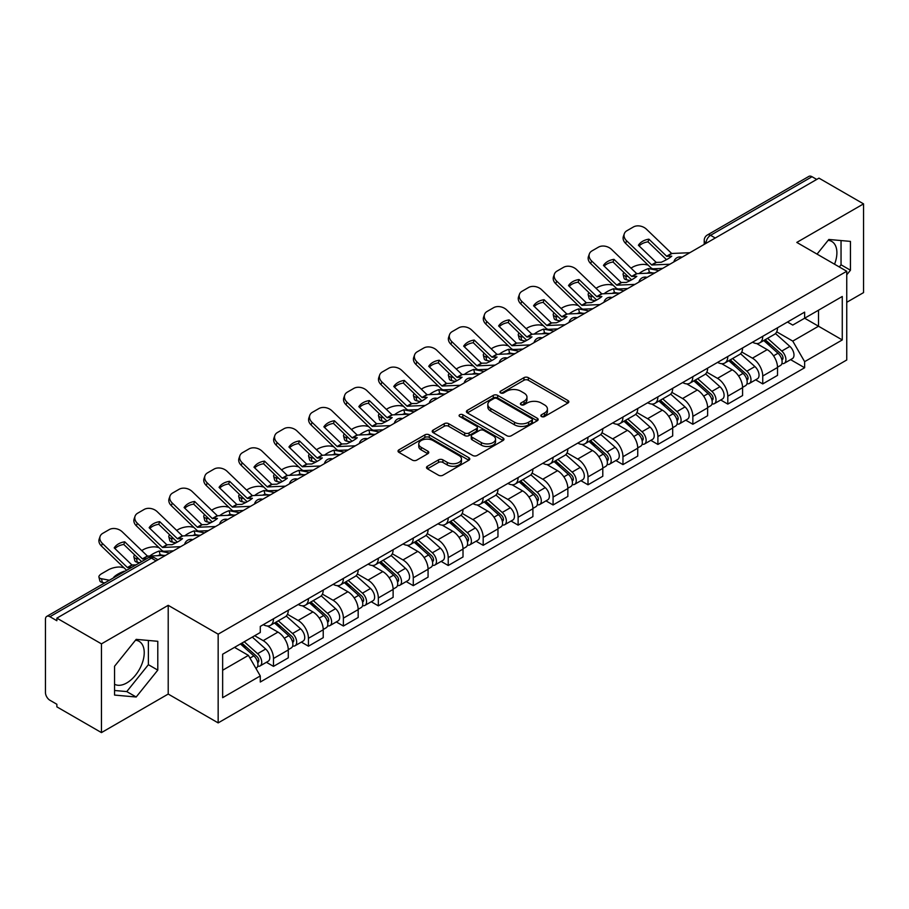 <?xml version="1.0" encoding="UTF-8"?>
<svg xmlns="http://www.w3.org/2000/svg" width="909" height="909" viewBox="0 0 909 909"><rect width="100%" height="100%" fill="white"/><g stroke="black" fill="none" stroke-linecap="round" stroke-linejoin="round"><path stroke-width="1.36" d="M541.48 416.538A2.182 1.261 0 0 0 544.559 416.538L567.92 403.051A3.113 1.795 0 0 0 568.829 401.778A3.113 1.795 0 0 0 567.92 400.517L528.345 377.667A3.113 1.795 0 0 0 523.948 377.667L500.586 391.154A2.182 1.261 0 0 0 499.95 392.04A2.182 1.261 0 0 0 500.586 392.927A2.182 1.261 0 0 0 503.666 392.927L506.688 391.177A9.954 5.749 0 0 1 520.755 391.177L524.05 393.086A9.954 5.749 0 0 1 526.97 397.153A9.954 5.749 0 0 1 524.05 401.21L521.027 402.96A2.182 1.261 0 0 0 520.391 403.846A2.182 1.261 0 0 0 521.027 404.732A2.182 1.261 0 0 0 524.107 404.732L527.129 402.994A9.954 5.749 0 0 1 541.207 402.994L544.502 404.891A9.954 5.749 0 0 1 547.423 408.959A9.954 5.749 0 0 1 544.502 413.016L541.48 414.765A2.182 1.261 0 0 0 540.844 415.652A2.182 1.261 0 0 0 541.48 416.538L541.48 414.765M828.122 240.34A24.713 14.271 -60 0 1 831.769 241.453A24.713 14.271 -60 0 1 834.553 264.212M135.475 640.231A24.713 14.271 -60 0 1 139.122 641.356A24.713 14.271 -60 0 1 142.906 661.15A24.713 14.271 -60 0 1 126.771 682.932A24.713 14.271 -60 0 1 114.557 684.238M427.412 466.272A3.113 1.795 0 0 0 426.503 467.544A3.113 1.795 0 0 0 427.412 468.817L438.524 475.225A3.113 1.795 0 0 0 442.922 475.225L468.862 460.238A3.113 1.795 0 0 0 469.771 458.977A3.113 1.795 0 0 0 468.862 457.704L429.287 434.854A3.113 1.795 0 0 0 424.889 434.854L398.937 449.83A3.113 1.795 0 0 0 398.028 451.103A3.113 1.795 0 0 0 398.937 452.375L412.356 460.113A3.113 1.795 0 0 0 416.754 460.113L427.855 453.705A3.113 1.795 0 0 0 428.764 452.432A3.113 1.795 0 0 0 427.855 451.171L421.208 447.33A8.317 4.806 0 0 1 418.765 443.933A8.317 4.806 0 0 1 423.901 439.49A8.317 4.806 0 0 1 432.968 440.535L459.022 455.579A8.317 4.806 0 0 1 461.465 458.977A8.317 4.806 0 0 1 456.329 463.408A8.317 4.806 0 0 1 447.262 462.374L442.922 459.863A3.113 1.795 0 0 0 438.524 459.863L427.412 466.272L427.412 468.817M218.16 634.175L168.21 605.326L101.456 643.867L56.869 618.131L818.975 178.141L863.55 203.877L796.795 242.419L846.745 271.257L218.16 634.175L218.16 722.894L846.745 359.987L846.745 271.257M506.904 435.741A3.113 1.795 0 0 0 511.301 435.741L537.253 420.765A3.113 1.795 0 0 0 538.162 419.492A3.113 1.795 0 0 0 537.253 418.22L497.666 395.37A3.113 1.795 0 0 0 493.269 395.37L467.328 410.357A3.113 1.795 0 0 0 466.408 411.618A3.113 1.795 0 0 0 467.328 412.891L506.904 435.741M460.613 417.015A2.182 1.261 0 0 1 462.817 417.322L462.817 414.731L503.052 437.968A3.113 1.795 0 0 1 503.961 439.229A3.113 1.795 0 0 1 503.052 440.501L477.111 455.477A3.113 1.795 0 0 1 472.714 455.477L433.127 432.627L433.127 430.093A3.113 1.795 0 0 0 432.218 431.366A3.113 1.795 0 0 0 433.127 432.627M433.127 430.093L444.24 423.685A3.113 1.795 0 0 1 448.637 423.685L464.681 432.945A3.113 1.795 0 0 0 469.078 432.945L476.452 428.696A3.113 1.795 0 0 0 477.361 427.423A3.113 1.795 0 0 0 476.452 426.162L459.738 416.504A2.182 1.261 0 0 1 459.102 415.618A2.182 1.261 0 0 1 460.443 414.459A2.182 1.261 0 0 1 462.817 414.731M101.456 643.867L101.456 732.597L56.869 706.861L56.869 704.27L49.927 700.26A6.34 3.659 -120 0 1 45.45 692.499L45.45 619.302A6.34 3.659 -120 0 1 46.757 616.393L148.235 557.808A6.34 3.659 60 0 1 151.405 558.126L49.927 616.711A6.34 3.659 -120 0 0 46.757 616.393M846.745 302.299L863.55 292.607L863.55 203.877M101.456 732.597L168.21 694.056L218.16 722.894M56.869 618.131L56.869 620.722L49.927 616.711M715.258 238.022L710.554 235.306A6.34 3.659 60 0 0 707.384 234.988L808.862 176.403A6.34 3.659 60 0 1 812.021 176.721L710.554 235.306A6.34 3.659 120 0 0 706.066 243.067L706.066 243.328M816.736 179.437L812.021 176.721M762.742 336.319A14.578 8.408 60 0 1 759.731 342.863L774.513 334.319A14.578 8.408 -120 0 0 777.525 327.785M741.755 352.01L752.436 358.169A14.578 8.408 60 0 1 762.742 376.019L777.525 367.486A14.578 8.408 -120 0 0 767.219 349.635L756.64 343.534M777.525 367.486L777.525 375.372L762.742 383.916L755.652 379.814M759.731 342.863A14.578 8.408 60 0 1 752.55 342.204M762.742 376.019L762.742 383.916M727.802 356.498A14.578 8.408 60 0 1 724.78 363.032L739.562 354.499A14.578 8.408 -120 0 0 742.585 347.954M720.712 399.994L727.802 404.085L742.585 395.551L742.585 387.666A14.578 8.408 -120 0 0 732.279 369.815L721.701 363.702M724.78 363.032A14.578 8.408 60 0 1 717.61 362.373M706.816 372.19L717.496 378.349A14.578 8.408 60 0 1 727.802 396.199L727.802 404.085M692.851 376.667A14.578 8.408 60 0 1 689.829 383.212L704.623 374.678A14.578 8.408 -120 0 0 707.634 368.134M685.761 420.174L692.851 424.264L707.634 415.731L707.634 407.834A14.578 8.408 -120 0 0 697.328 389.995L686.75 383.882M689.829 383.212A14.578 8.408 60 0 1 682.659 382.553M671.865 392.358L682.545 398.528A14.578 8.408 60 0 1 692.851 416.379L692.851 424.264M657.9 396.847A14.578 8.408 60 0 1 654.889 403.391L669.672 394.847A14.578 8.408 -120 0 0 672.694 388.313M650.821 440.342L657.9 444.444L672.694 435.9L672.694 428.014A14.578 8.408 -120 0 0 662.388 410.164L651.798 404.062M654.889 403.391A14.578 8.408 60 0 1 647.708 402.732M636.925 412.538L647.606 418.697A14.578 8.408 60 0 1 657.9 436.547L657.9 444.444M622.96 417.026A14.578 8.408 60 0 1 619.938 423.56L634.721 415.027A14.578 8.408 -120 0 0 637.743 408.482M615.87 460.522L622.96 464.613L637.743 456.079L637.743 448.194A14.578 8.408 -120 0 0 627.437 430.343L616.859 424.23M619.938 423.56A14.578 8.408 60 0 1 612.768 422.901M601.974 432.718L612.655 438.877A14.578 8.408 60 0 1 622.96 456.727L622.96 464.613M588.009 437.195A14.578 8.408 60 0 1 584.998 443.74L599.781 435.206A14.578 8.408 -120 0 0 602.792 428.662M580.919 480.702L588.009 484.792L602.792 476.259L602.792 468.362A14.578 8.408 -120 0 0 592.498 450.523L581.908 444.41M584.998 443.74A14.578 8.408 60 0 1 577.817 443.081M567.034 452.887L577.704 459.056A14.578 8.408 60 0 1 588.009 476.907L588.009 484.792M553.07 457.375A14.578 8.408 60 0 1 550.047 463.92L564.83 455.375A14.578 8.408 -120 0 0 567.852 448.841M545.979 500.87L553.07 504.972L567.852 496.428L567.852 488.542A14.578 8.408 -120 0 0 557.547 470.692L546.968 464.59M550.047 463.92A14.578 8.408 60 0 1 542.878 463.26M532.083 473.066L542.764 479.225A14.578 8.408 60 0 1 553.07 497.075L553.07 504.972M518.119 477.555A14.578 8.408 60 0 1 515.096 484.088L529.89 475.555A14.578 8.408 -120 0 0 532.901 469.01M511.028 521.05L518.119 525.141L532.901 516.607L532.901 508.722A14.578 8.408 -120 0 0 522.595 490.871L512.017 484.758M515.096 484.088A14.578 8.408 60 0 1 507.926 483.429M497.132 493.246L507.813 499.405A14.578 8.408 60 0 1 518.119 517.255L518.119 525.141M483.168 497.723A14.578 8.408 60 0 1 480.157 504.268L494.939 495.735A14.578 8.408 -120 0 0 497.962 489.19M476.089 541.23L483.179 545.32L497.962 536.787L497.962 528.89A14.578 8.408 -120 0 0 487.656 511.051L477.066 504.938M480.157 504.268A14.578 8.408 60 0 1 472.987 503.609M462.192 513.415L472.873 519.584A14.578 8.408 60 0 1 483.179 537.435L483.179 545.32M448.228 517.903A14.578 8.408 60 0 1 445.205 524.448L459.999 515.903A14.578 8.408 -120 0 0 463.011 509.37M441.138 561.398L448.228 565.5L463.011 556.956L463.011 549.07A14.578 8.408 -120 0 0 452.705 531.22L442.126 525.118M445.205 524.448A14.578 8.408 60 0 1 438.036 523.789M427.241 533.594L437.922 539.753A14.578 8.408 60 0 1 448.228 557.603L448.228 565.5M413.277 538.083A14.578 8.408 60 0 1 410.266 544.616L425.048 536.083A14.578 8.408 -120 0 0 428.071 529.538M406.198 581.578L413.277 585.669L428.071 577.135L428.071 569.25A14.578 8.408 -120 0 0 417.765 551.399L407.175 545.286M410.266 544.616A14.578 8.408 60 0 1 403.085 543.957M392.302 553.774L402.971 559.933A14.578 8.408 60 0 1 413.277 577.783L413.277 585.669M378.337 558.251A14.578 8.408 60 0 1 375.315 564.796L390.097 556.263A14.578 8.408 -120 0 0 393.12 549.718M371.247 601.758L378.337 605.849L393.12 597.315L393.12 589.418A14.578 8.408 -120 0 0 382.814 571.579L372.236 565.466M375.315 564.796A14.578 8.408 60 0 1 368.145 564.137M357.351 573.943L368.031 580.112A14.578 8.408 60 0 1 378.337 597.963L378.337 605.849M343.386 578.431A14.578 8.408 60 0 1 340.375 584.976L355.158 576.431A14.578 8.408 -120 0 0 358.169 569.898M336.296 621.926L343.386 626.028L358.169 617.484L358.169 609.598A14.578 8.408 -120 0 0 347.874 591.748L337.284 585.646M340.375 584.976A14.578 8.408 60 0 1 333.194 584.317M322.411 594.122L333.08 600.281A14.578 8.408 60 0 1 343.386 618.131L343.386 626.028M308.446 598.611A14.578 8.408 60 0 1 305.424 605.144L320.207 596.611A14.578 8.408 -120 0 0 323.229 590.066M301.356 642.106L308.446 646.197L323.229 637.663L323.229 629.778A14.578 8.408 -120 0 0 312.923 611.927L302.345 605.814M305.424 605.144A14.578 8.408 60 0 1 298.254 604.485M287.46 614.302L298.141 620.461A14.578 8.408 60 0 1 308.446 638.311L308.446 646.197M273.495 618.779A14.578 8.408 60 0 1 270.473 625.324L285.267 616.791A14.578 8.408 -120 0 0 288.278 610.246M266.405 662.286L273.495 666.377L288.278 657.843L288.278 649.946A14.578 8.408 -120 0 0 277.972 632.107L267.394 625.994M270.473 625.324A14.578 8.408 60 0 1 263.303 624.665M254.679 635.721L263.19 640.64A14.578 8.408 60 0 1 273.495 658.491L273.495 666.377M787.501 322.025L792.762 325.07L842.268 296.482L818.52 310.196L818.52 326.229L792.762 341.102L776.706 331.83M222.648 670.251L248.407 655.378L260.281 675.944L222.648 697.68L222.648 654.219L260.281 632.494L260.281 626.415L804.635 312.128L804.635 318.207L842.268 339.943L804.635 361.668L792.762 341.102M842.268 296.482L842.268 339.943M260.281 675.944L260.281 682.023L804.635 367.747L804.635 361.668M846.745 274.813L850.449 270.223L850.449 241.396L828.826 239.465L817.055 254.111M168.21 605.326L168.21 694.056M114.557 695.078L136.18 697.01L157.791 670.115L157.791 641.299L136.18 639.368L114.557 666.252L114.557 695.078M248.407 655.378L234.522 647.367M790.603 359.646L804.635 367.747M839.291 266.962L841.041 264.792L841.041 240.555M841.041 264.792L850.449 270.223M114.557 690.488L126.771 691.579L148.383 664.684L148.383 640.459M126.771 691.579L136.18 697.01M148.383 664.684L157.791 670.115M542.355 416.845L544.502 415.606A9.954 5.749 0 0 0 547.423 411.538L547.423 408.959M526.97 397.153L526.97 399.733A9.954 5.749 0 0 1 524.05 403.801L521.902 405.039M567.875 403.073L528.345 380.246A3.113 1.795 0 0 0 523.948 380.246L501.45 393.233M537.208 420.787L497.666 397.96A3.113 1.795 0 0 0 493.269 397.96L467.362 412.913L467.328 410.357M531.754 420.378A2.182 1.261 0 0 0 532.39 419.492A2.182 1.261 0 0 0 531.754 418.606L497.007 398.54A2.182 1.261 0 0 0 493.928 398.54L490.746 400.392A9.954 5.749 0 0 0 487.826 404.448A9.954 5.749 0 0 0 490.746 408.516L514.494 422.219A9.954 5.749 0 0 0 528.561 422.219L531.754 420.378L531.754 422.969A2.182 1.261 0 0 0 532.39 422.083L532.39 419.492M487.826 404.448L487.826 407.039A9.954 5.749 0 0 0 490.746 411.095L490.746 408.516M531.754 422.969L528.561 424.81A9.954 5.749 0 0 1 514.494 424.81L490.746 411.095M433.173 432.65L444.24 426.264L444.24 423.685M477.361 427.423L477.361 430.014A3.113 1.795 0 0 1 476.452 431.286L469.078 435.536A3.113 1.795 0 0 1 464.681 435.536L448.637 426.264A3.113 1.795 0 0 0 444.24 426.264M462.817 417.322L503.018 440.524M481.338 442.569A8.317 4.806 0 0 0 490.406 443.603A8.317 4.806 0 0 0 495.541 439.172A8.317 4.806 0 0 0 493.11 435.775L483.929 430.468A3.113 1.795 0 0 0 479.532 430.468L472.157 434.729A3.113 1.795 0 0 0 471.248 435.99A3.113 1.795 0 0 0 472.157 437.263L481.338 442.569L481.338 445.149A8.317 4.806 0 0 0 490.406 446.194A8.317 4.806 0 0 0 495.541 441.751L495.541 439.172M471.248 435.99L471.248 438.581A3.113 1.795 0 0 0 472.157 439.854L472.157 437.263M481.338 445.149L472.157 439.854M461.465 458.977L461.465 461.556A8.317 4.806 0 0 1 456.329 465.999A8.317 4.806 0 0 1 447.262 464.953L442.922 462.454A3.113 1.795 0 0 0 438.524 462.454L427.457 468.839M418.765 443.933L418.765 446.512A8.317 4.806 0 0 0 421.208 449.91L421.208 447.33M427.809 453.727L421.208 449.91M468.817 460.272L429.287 437.445A3.113 1.795 0 0 0 424.889 437.445L398.983 452.398M652.969 272.973L649.378 272.291L648.447 268.564L658.889 270.564M630.96 268.11L632.482 267.235A9.499 3.466 -13.9 0 1 645.572 264.576L648.106 265.053M623.949 272.507A9.499 3.466 -13.9 0 0 623.131 274.495A9.499 3.466 -13.9 0 0 625.631 276.086L626.562 279.802A9.499 3.466 166.1 0 1 624.051 278.211L623.131 274.495M628.164 276.563L625.631 276.086M648.447 268.564A19.646 7.158 -13.9 0 0 639.004 273.62M630.301 280.517L626.562 279.802M649.378 272.291A19.646 7.158 -13.9 0 0 646.924 273.257M763.753 340.534L777.99 353.237A7.92 4.568 60 0 1 780.479 365.486L777.525 367.191M764.128 340.864L770.832 344.738M765.196 339.705L781.036 353.84A3.806 2.193 60 0 1 782.229 359.725A3.806 2.193 60 0 1 781.888 359.862M767.56 338.33L781.797 351.044A7.92 4.568 60 0 1 784.285 363.282A7.92 4.568 60 0 1 781.899 363.543M775.502 333.569L789.864 346.386A7.92 4.568 60 0 1 792.353 358.635L784.285 363.282M648.924 239.169A19.646 14.351 -160.8 0 0 638.391 245.248L656.23 262.406L661.241 262.247A19.646 4.59 -20.2 0 0 667.422 259.156A19.646 4.59 -20.2 0 0 671.774 256.168L666.751 256.327L648.924 239.169L648.003 241.828L665.683 258.872A4.75 2.738 -120 0 0 666.627 259.61M669.876 264.224L651.742 264.985L626.562 240.749L625.631 243.407A9.499 6.942 -160.8 0 1 623.381 236.408L624.301 233.749A9.499 6.942 19.2 0 0 626.562 240.749M662.672 268.382L653.344 268.803A4.75 2.738 60 0 1 651.742 268.348A4.75 2.738 60 0 1 650.674 267.541L625.631 243.407M689.806 252.713L671.683 253.475L646.492 229.238A9.499 6.942 19.2 0 0 633.403 226.977L626.903 230.727A9.499 6.942 19.2 0 0 624.301 233.749M639.095 245.93A19.646 14.351 -160.8 0 1 648.003 241.828M618.029 293.152L614.427 292.459L613.507 288.744L623.949 290.732M596.009 288.289L597.531 287.403A9.499 3.466 -13.9 0 1 610.632 284.744L613.155 285.233M589.009 292.675A9.499 3.466 -13.9 0 0 588.191 294.664A9.499 3.466 -13.9 0 0 590.691 296.254L591.611 299.981A9.499 3.466 166.1 0 1 589.112 298.391L588.191 294.664M593.225 296.743L590.691 296.254M613.507 288.744A19.646 7.158 -13.9 0 0 604.053 293.8M595.35 300.697L591.611 299.981M614.427 292.459A19.646 7.158 -13.9 0 0 611.973 293.437M728.813 360.714L743.051 373.417A7.92 4.568 60 0 1 745.539 385.666L742.585 387.37M729.188 361.043L735.892 364.918M730.245 359.884L746.084 374.019A3.806 2.193 60 0 1 747.289 379.894A3.806 2.193 60 0 1 746.937 380.03M732.62 358.51L746.857 371.213A7.92 4.568 60 0 1 749.346 383.462A7.92 4.568 60 0 1 746.948 383.723M740.551 353.737L754.924 366.566A7.92 4.568 60 0 1 757.402 378.803L749.346 383.462M583.078 313.332L579.476 312.639L578.556 308.912L588.998 310.912M561.058 308.469L562.591 307.583A9.499 3.466 -13.9 0 1 575.681 304.924L578.215 305.413M554.058 312.855A9.499 3.466 -13.9 0 0 553.24 314.844A9.499 3.466 -13.9 0 0 555.74 316.434L556.672 320.161A9.499 3.466 166.1 0 1 554.16 318.57L553.24 314.844M558.274 316.923L555.74 316.434M578.556 308.912A19.646 7.158 -13.9 0 0 569.114 313.969M560.41 320.877L556.672 320.161M579.476 312.639A19.646 7.158 -13.9 0 0 577.022 313.605M693.862 380.882L708.1 393.586A7.92 4.568 60 0 1 710.588 405.834L707.634 407.539M694.237 381.223L700.941 385.086M695.294 380.053L711.145 394.199A3.806 2.193 60 0 1 712.338 400.074A3.806 2.193 60 0 1 711.986 400.21M697.669 378.689L711.906 391.393A7.92 4.568 60 0 1 714.394 403.641A7.92 4.568 60 0 1 712.008 403.891M705.611 373.917L719.973 386.734A7.92 4.568 60 0 1 722.462 398.983L714.394 403.641M613.984 259.349A19.646 14.351 -160.8 0 0 603.451 265.428L621.131 282.472L626.301 282.415A19.646 4.59 -20.2 0 0 632.471 279.336A19.646 4.59 -20.2 0 0 636.823 276.336L631.664 276.393L613.984 259.349L613.052 262.008L630.744 279.052A4.75 2.738 -120 0 0 631.675 279.79M634.925 284.403L616.802 285.165L591.611 260.928L590.691 263.587A9.499 6.942 -160.8 0 1 588.43 256.588L589.362 253.929A9.499 6.942 19.2 0 0 591.611 260.928M627.733 288.551L618.393 288.982A4.75 2.738 60 0 1 616.802 288.528A4.75 2.738 60 0 1 615.734 287.71L590.691 263.587M654.866 272.893L636.732 273.654L611.552 249.418A9.499 6.942 19.2 0 0 598.452 247.157L591.964 250.907A9.499 6.942 19.2 0 0 589.362 253.929M604.144 266.098A19.646 14.351 -160.8 0 1 613.052 262.008M579.033 279.529A19.646 14.351 -160.8 0 0 568.5 285.608L586.328 302.754L591.35 302.595A19.646 4.59 -20.2 0 0 597.531 299.516A19.646 4.59 -20.2 0 0 601.883 296.516L596.861 296.675L579.033 279.529L578.113 282.188L595.793 299.22A4.75 2.738 -120 0 0 596.736 299.959M599.974 304.572L581.851 305.344L556.672 281.108L555.74 283.756A9.499 6.942 -160.8 0 1 553.49 276.756L554.41 274.098A9.499 6.942 19.2 0 0 556.672 281.108M592.782 308.73L583.453 309.162A4.75 2.738 60 0 1 581.851 308.708A4.75 2.738 60 0 1 580.783 307.89L555.74 283.756M619.915 293.062L601.792 293.834L576.601 269.598A9.499 6.942 19.2 0 0 563.512 267.337L557.012 271.087A9.499 6.942 19.2 0 0 554.41 274.098M569.204 286.278A19.646 14.351 -160.8 0 1 578.113 282.188M548.138 333.501L544.536 332.819L543.616 329.092L554.058 331.092M526.118 328.638L527.64 327.763A9.499 3.466 -13.9 0 1 540.73 325.104L543.264 325.581M519.107 333.035A9.499 3.466 -13.9 0 0 518.289 335.023A9.499 3.466 -13.9 0 0 520.8 336.614L521.721 340.33A9.499 3.466 166.1 0 1 519.221 338.739L518.289 335.023M523.323 337.091L520.8 336.614M543.616 329.092A19.646 7.158 -13.9 0 0 534.162 334.148M525.459 341.045L521.721 340.33M544.536 332.819A19.646 7.158 -13.9 0 0 542.082 333.785M658.911 401.062L673.16 413.765A7.92 4.568 60 0 1 675.637 426.014L672.683 427.719M659.298 401.392L665.99 405.266M660.354 400.233L676.194 414.368A3.806 2.193 60 0 1 677.387 420.253A3.806 2.193 60 0 1 677.046 420.39M662.729 398.858L676.966 411.572A7.92 4.568 60 0 1 679.455 423.81A7.92 4.568 60 0 1 677.057 424.071M670.66 394.097L685.034 406.914A7.92 4.568 60 0 1 687.511 419.163L679.455 423.81M513.187 353.681L509.585 352.987L508.665 349.272L519.107 351.26M491.167 348.817L492.689 347.931A9.499 3.466 -13.9 0 1 505.79 345.272L508.324 345.761M484.167 353.203A9.499 3.466 -13.9 0 0 483.349 355.192A9.499 3.466 -13.9 0 0 485.849 356.782L486.769 360.509A9.499 3.466 166.1 0 1 484.27 358.919L483.349 355.192M488.383 357.271L485.849 356.782M508.665 349.272A19.646 7.158 -13.9 0 0 499.223 354.328M490.519 361.225L486.769 360.509M509.585 352.987A19.646 7.158 -13.9 0 0 507.131 353.965M623.972 421.242L638.209 433.945A7.92 4.568 60 0 1 640.697 446.194L637.743 447.898M624.347 421.571L631.051 425.446M625.403 420.412L641.254 434.547A3.806 2.193 60 0 1 642.447 440.422A3.806 2.193 60 0 1 642.095 440.558M627.778 419.038L642.015 431.741A7.92 4.568 60 0 1 644.504 443.99A7.92 4.568 60 0 1 642.106 444.251M635.721 414.265L650.083 427.094A7.92 4.568 60 0 1 652.571 439.331L644.504 443.99M478.248 373.86L474.646 373.167L473.714 369.44L484.167 371.44M456.227 368.997L457.75 368.111A9.499 3.466 -13.9 0 1 470.839 365.452L473.373 365.941M449.216 373.383A9.499 3.466 -13.9 0 0 448.398 375.372A9.499 3.466 -13.9 0 0 450.909 376.962L451.83 380.689A9.499 3.466 166.1 0 1 449.33 379.098L448.398 375.372M453.432 377.451L450.909 376.962M473.714 369.44A19.646 7.158 -13.9 0 0 464.272 374.497M455.568 381.405L451.83 380.689M474.646 373.167A19.646 7.158 -13.9 0 0 472.191 374.133M589.021 441.41L603.258 454.114A7.92 4.568 60 0 1 605.746 466.362L602.792 468.067M589.396 441.751L596.099 445.615M590.464 440.581L606.303 454.727A3.806 2.193 60 0 1 607.496 460.602A3.806 2.193 60 0 1 607.155 460.738M592.827 439.217L607.076 451.921A7.92 4.568 60 0 1 609.553 464.169A7.92 4.568 60 0 1 607.167 464.419M600.769 434.445L615.132 447.262A7.92 4.568 60 0 1 617.62 459.511L609.553 464.169M544.082 299.697A19.646 14.351 -160.8 0 0 533.56 305.776L551.388 322.934L556.399 322.775A19.646 4.59 -20.2 0 0 562.58 319.684A19.646 4.59 -20.2 0 0 566.932 316.696L561.91 316.855L544.082 299.697L543.162 302.356L560.853 319.4A4.75 2.738 -120 0 0 561.785 320.138M565.034 324.752L546.911 325.513L521.721 301.277L520.8 303.936A9.499 6.942 -160.8 0 1 518.539 296.936L519.459 294.277A9.499 6.942 19.2 0 0 521.721 301.277M557.842 328.91L548.502 329.331A4.75 2.738 60 0 1 546.911 328.876A4.75 2.738 60 0 1 545.843 328.069L520.8 303.936M584.976 313.241L566.841 314.003L541.662 289.766A9.499 6.942 19.2 0 0 528.561 287.505L522.073 291.255A9.499 6.942 19.2 0 0 519.459 294.277M534.253 306.458A19.646 14.351 -160.8 0 1 543.162 302.356M509.142 319.877A19.646 14.351 -160.8 0 0 498.609 325.956L516.437 343.102L521.459 342.943A19.646 4.59 -20.2 0 0 527.629 339.864A19.646 4.59 -20.2 0 0 531.981 336.864L526.822 336.921L509.142 319.877L508.222 322.536L525.902 339.58A4.75 2.738 -120 0 0 526.834 340.318M530.083 344.931L511.96 345.693L486.769 321.456L485.849 324.115A9.499 6.942 -160.8 0 1 483.599 317.116L484.52 314.457A9.499 6.942 19.2 0 0 486.769 321.456M522.891 349.079L513.551 349.511A4.75 2.738 60 0 1 511.96 349.056A4.75 2.738 60 0 1 510.892 348.238L485.849 324.115M550.025 333.421L531.901 334.182L506.711 309.946A9.499 6.942 19.2 0 0 493.621 307.685L487.122 311.435A9.499 6.942 19.2 0 0 484.52 314.457M499.314 326.626A19.646 14.351 -160.8 0 1 508.222 322.536M474.191 340.057A19.646 14.351 -160.8 0 0 463.67 346.136L481.35 363.18L486.508 363.123A19.646 4.59 -20.2 0 0 492.689 360.044A19.646 4.59 -20.2 0 0 497.041 357.044L492.019 357.203L474.191 340.057L473.271 342.716L490.962 359.748A4.75 2.738 -120 0 0 491.894 360.487M495.144 365.1L477.009 365.873L451.83 341.636L450.909 344.284A9.499 6.942 -160.8 0 1 448.648 337.284L449.569 334.626A9.499 6.942 19.2 0 0 451.83 341.636M487.951 369.259L478.611 369.69A4.75 2.738 60 0 1 477.009 369.236A4.75 2.738 60 0 1 475.952 368.418L450.909 344.284M515.073 353.59L496.95 354.362L471.771 330.126A9.499 6.942 19.2 0 0 458.67 327.865L452.171 331.615A9.499 6.942 19.2 0 0 449.569 334.626M464.363 346.806A19.646 14.351 -160.8 0 1 473.271 342.716M443.297 394.029L439.695 393.347L438.774 389.62L449.216 391.62M421.276 389.166L422.799 388.291A9.499 3.466 -13.9 0 1 435.9 385.632L438.422 386.109M414.277 393.563A9.499 3.466 -13.9 0 0 413.459 395.551A9.499 3.466 -13.9 0 0 415.958 397.142L416.879 400.858A9.499 3.466 166.1 0 1 414.379 399.267L413.459 395.551M418.492 397.619L415.958 397.142M438.774 389.62A19.646 7.158 -13.9 0 0 429.332 394.676M420.628 401.573L416.879 400.858M439.695 393.347A19.646 7.158 -13.9 0 0 437.24 394.313M554.081 461.59L568.318 474.293A7.92 4.568 60 0 1 570.807 486.542L567.852 488.247M554.456 461.92L561.16 465.794M555.513 460.761L571.363 474.896A3.806 2.193 60 0 1 572.556 480.781A3.806 2.193 60 0 1 572.204 480.918M557.887 459.386L572.125 472.101A7.92 4.568 60 0 1 574.613 484.338A7.92 4.568 60 0 1 572.216 484.599M565.83 454.625L580.192 467.442A7.92 4.568 60 0 1 582.68 479.691L574.613 484.338M439.252 360.225A19.646 14.351 -160.8 0 0 428.718 366.304L446.546 383.462L451.568 383.303A19.646 4.59 -20.2 0 0 457.738 380.212A19.646 4.59 -20.2 0 0 462.09 377.224L457.079 377.383L439.252 360.225L438.32 362.884L456.011 379.928A4.75 2.738 -120 0 0 456.943 380.666M460.193 385.28L442.069 386.041L416.879 361.805L415.958 364.464A9.499 6.942 -160.8 0 1 413.697 357.464L414.629 354.805A9.499 6.942 19.2 0 0 416.879 361.805M453 389.438L443.66 389.859A4.75 2.738 60 0 1 442.069 389.404A4.75 2.738 60 0 1 441.001 388.597L415.958 364.464M480.134 373.769L461.999 374.531L436.82 350.295A9.499 6.942 19.2 0 0 423.73 348.033L417.231 351.783A9.499 6.942 19.2 0 0 414.629 354.805M429.412 366.986A19.646 14.351 -160.8 0 1 438.32 362.884M408.346 414.209L404.755 413.515L403.823 409.8L414.265 411.788M386.336 409.345L387.859 408.459A9.499 3.466 -13.9 0 1 400.949 405.8L403.482 406.289M379.326 413.731A9.499 3.466 -13.9 0 0 378.508 415.72A9.499 3.466 -13.9 0 0 381.007 417.311L381.939 421.037A9.499 3.466 166.1 0 1 379.428 419.447L378.508 415.72M383.541 417.799L381.007 417.311M403.823 409.8A19.646 7.158 -13.9 0 0 394.381 414.856M385.677 421.753L381.939 421.037M404.755 413.515A19.646 7.158 -13.9 0 0 402.301 414.493M519.13 481.77L533.367 494.473A7.92 4.568 60 0 1 535.856 506.722L532.901 508.426M519.505 482.1L526.209 485.974M520.562 480.941L536.412 495.075A3.806 2.193 60 0 1 537.605 500.95A3.806 2.193 60 0 1 537.264 501.086M522.936 479.566L537.174 492.269A7.92 4.568 60 0 1 539.662 504.518A7.92 4.568 60 0 1 537.276 504.779M530.879 474.793L545.241 487.622A7.92 4.568 60 0 1 547.729 499.859L539.662 504.518M404.3 380.405A19.646 14.351 -160.8 0 0 393.767 386.484L411.459 403.528L416.617 403.471A19.646 4.59 -20.2 0 0 422.799 400.392A19.646 4.59 -20.2 0 0 427.15 397.392L422.128 397.551L404.3 380.405L403.38 383.064L421.06 400.108A4.75 2.738 -120 0 0 422.003 400.846M425.253 405.459L407.118 406.221L381.939 381.985L381.007 384.643A9.499 6.942 -160.8 0 1 378.758 377.644L379.678 374.985A9.499 6.942 19.2 0 0 381.939 381.985M418.049 409.607L408.72 410.039A4.75 2.738 60 0 1 407.118 409.584A4.75 2.738 60 0 1 406.05 408.766L381.007 384.643M445.183 393.949L427.06 394.711L401.869 370.474A9.499 6.942 19.2 0 0 388.779 368.213L382.28 371.963A9.499 6.942 19.2 0 0 379.678 374.985M394.472 387.154A19.646 14.351 -160.8 0 1 403.38 383.064M373.406 434.388L369.804 433.695L368.884 429.968L379.326 431.968M351.385 429.525L352.908 428.639A9.499 3.466 -13.9 0 1 366.009 425.98L368.531 426.469M344.386 433.911A9.499 3.466 -13.9 0 0 343.557 435.9A9.499 3.466 -13.9 0 0 346.068 437.49L346.988 441.217A9.499 3.466 166.1 0 1 344.488 439.626L343.557 435.9M348.601 437.979L346.068 437.49M368.884 429.968A19.646 7.158 -13.9 0 0 359.43 435.025M350.726 441.933L346.988 441.217M369.804 433.695A19.646 7.158 -13.9 0 0 367.35 434.661M484.179 501.938L498.427 514.642A7.92 4.568 60 0 1 500.916 526.89L497.95 528.595M484.565 502.279L491.269 506.143M485.622 501.109L501.461 515.255A3.806 2.193 60 0 1 502.654 521.13A3.806 2.193 60 0 1 502.313 521.266M487.997 499.745L502.234 512.449A7.92 4.568 60 0 1 504.722 524.698A7.92 4.568 60 0 1 502.325 524.947M495.928 494.973L510.301 507.79A7.92 4.568 60 0 1 512.778 520.039L504.722 524.698M369.349 400.585A19.646 14.351 -160.8 0 0 358.828 406.664L376.508 423.708L381.678 423.651A19.646 4.59 -20.2 0 0 387.848 420.572A19.646 4.59 -20.2 0 0 392.199 417.572L387.041 417.629L369.349 400.585L368.429 403.244L386.12 420.276A4.75 2.738 -120 0 0 387.052 421.015M390.302 425.628L372.179 426.401L346.988 402.164L346.068 404.812A9.499 6.942 -160.8 0 1 343.807 397.812L344.738 395.154A9.499 6.942 19.2 0 0 346.988 402.164M383.109 429.787L373.769 430.218A4.75 2.738 60 0 1 372.179 429.764A4.75 2.738 60 0 1 371.111 428.946L346.068 404.812M410.243 414.118L392.109 414.89L366.929 390.654A9.499 6.942 19.2 0 0 353.828 388.393L347.34 392.143A9.499 6.942 19.2 0 0 344.738 395.154M359.521 407.334A19.646 14.351 -160.8 0 1 368.429 403.244M338.455 454.557L334.853 453.875L333.933 450.148L344.375 452.148M316.434 449.694L317.968 448.819A9.499 3.466 -13.9 0 1 331.058 446.16L333.592 446.637M309.435 454.091A9.499 3.466 -13.9 0 0 308.617 456.079A9.499 3.466 -13.9 0 0 311.117 457.67L312.048 461.386A9.499 3.466 166.1 0 1 309.537 459.795L308.617 456.079M313.65 458.147L311.117 457.67M333.933 450.148A19.646 7.158 -13.9 0 0 324.49 455.204M315.787 462.102L312.048 461.386M334.853 453.875A19.646 7.158 -13.9 0 0 332.399 454.841M449.239 522.118L463.476 534.822A7.92 4.568 60 0 1 465.965 547.07L463.011 548.775M449.614 522.448L456.318 526.322M450.671 521.289L466.522 535.424A3.806 2.193 60 0 1 467.715 541.309A3.806 2.193 60 0 1 467.362 541.446M453.046 519.914L467.283 532.629A7.92 4.568 60 0 1 469.771 544.866A7.92 4.568 60 0 1 467.385 545.127M460.988 515.153L475.35 527.97A7.92 4.568 60 0 1 477.839 540.219L469.771 544.866M334.41 420.753A19.646 14.351 -160.8 0 0 323.877 426.832L341.704 443.99L346.727 443.831A19.646 4.59 -20.2 0 0 352.908 440.74A19.646 4.59 -20.2 0 0 357.26 437.752L352.238 437.911L334.41 420.753L333.489 423.412L351.169 440.456A4.75 2.738 -120 0 0 352.113 441.195M355.351 445.808L337.228 446.569L312.048 422.333L311.117 424.992A9.499 6.942 -160.8 0 1 308.867 417.992L309.787 415.333A9.499 6.942 19.2 0 0 312.048 422.333M348.158 449.966L338.83 450.387A4.75 2.738 60 0 1 337.228 449.932A4.75 2.738 60 0 1 336.16 449.126L311.117 424.992M375.292 434.297L357.169 435.059L331.978 410.823A9.499 6.942 19.2 0 0 318.889 408.561L312.389 412.311A9.499 6.942 19.2 0 0 309.787 415.333M324.581 427.514A19.646 14.351 -160.8 0 1 333.489 423.412M303.515 474.737L299.913 474.043L298.981 470.328L309.435 472.316M281.495 469.873L283.017 468.987A9.499 3.466 -13.9 0 1 296.107 466.328L298.641 466.817M274.484 474.259A9.499 3.466 -13.9 0 0 273.666 476.248A9.499 3.466 -13.9 0 0 276.177 477.839L277.097 481.565A9.499 3.466 166.1 0 1 274.598 479.975L273.666 476.248M278.699 478.327L276.177 477.839M298.981 470.328A19.646 7.158 -13.9 0 0 289.539 475.384M280.836 482.281L277.097 481.565M299.913 474.043A19.646 7.158 -13.9 0 0 297.459 475.021M414.288 542.298L428.537 555.001A7.92 4.568 60 0 1 431.014 567.25L428.059 568.954M414.674 542.628L421.367 546.502M415.731 541.469L431.57 555.604A3.806 2.193 60 0 1 432.764 561.478A3.806 2.193 60 0 1 432.423 561.614M418.095 540.094L432.343 552.797A7.92 4.568 60 0 1 434.832 565.046A7.92 4.568 60 0 1 432.434 565.307M426.037 535.321L440.399 548.15A7.92 4.568 60 0 1 442.888 560.387L434.832 565.046M299.459 440.933A19.646 14.351 -160.8 0 0 288.937 447.012L306.617 464.056L311.776 463.999A19.646 4.59 -20.2 0 0 317.957 460.92A19.646 4.59 -20.2 0 0 322.309 457.92L317.286 458.079L299.459 440.933L298.538 443.592L316.23 460.636A4.75 2.738 -120 0 0 317.161 461.374M320.411 465.987L302.288 466.749L277.097 442.513L276.177 445.171A9.499 6.942 -160.8 0 1 273.916 438.172L274.836 435.513A9.499 6.942 19.2 0 0 277.097 442.513M313.219 470.135L303.879 470.567A4.75 2.738 60 0 1 302.288 470.112A4.75 2.738 60 0 1 301.22 469.294L276.177 445.171M340.352 454.477L322.218 455.239L297.038 431.002A9.499 6.942 19.2 0 0 283.938 428.741L277.45 432.491A9.499 6.942 19.2 0 0 274.836 435.513M289.63 447.683A19.646 14.351 -160.8 0 1 298.538 443.592M268.564 494.916L264.962 494.223L264.042 490.496L274.484 492.496M246.544 490.053L248.066 489.167A9.499 3.466 -13.9 0 1 261.167 486.508L263.69 486.997M239.544 494.439A9.499 3.466 -13.9 0 0 238.726 496.428A9.499 3.466 -13.9 0 0 241.226 498.018L242.146 501.745A9.499 3.466 166.1 0 1 239.646 500.155L238.726 496.428M243.76 498.507L241.226 498.018M264.042 490.496A19.646 7.158 -13.9 0 0 254.6 495.553M245.896 502.461L242.146 501.745M264.962 494.223A19.646 7.158 -13.9 0 0 262.508 495.189M379.348 562.466L393.586 575.17A7.92 4.568 60 0 1 396.074 587.419L393.12 589.123M379.723 562.807L386.427 566.671M380.78 561.637L396.631 575.783A3.806 2.193 60 0 1 397.824 581.658A3.806 2.193 60 0 1 397.472 581.794M383.155 560.274L397.392 572.977A7.92 4.568 60 0 1 399.88 585.226A7.92 4.568 60 0 1 397.483 585.476M391.097 555.501L405.459 568.318A7.92 4.568 60 0 1 407.948 580.567L399.88 585.226M264.519 461.113A19.646 14.351 -160.8 0 0 253.986 467.192L271.814 484.338L276.836 484.179A19.646 4.59 -20.2 0 0 283.006 481.1A19.646 4.59 -20.2 0 0 287.358 478.1L282.199 478.157L264.519 461.113L263.587 463.772L281.279 480.804A4.75 2.738 -120 0 0 282.21 481.543M285.46 486.156L267.337 486.929L242.146 462.692L241.226 465.34A9.499 6.942 -160.8 0 1 238.976 458.341L239.896 455.682A9.499 6.942 19.2 0 0 242.146 462.692M278.268 490.315L268.928 490.746A4.75 2.738 60 0 1 267.337 490.292A4.75 2.738 60 0 1 266.269 489.474L241.226 465.34M305.401 474.646L287.278 475.418L262.087 451.182A9.499 6.942 19.2 0 0 248.998 448.921L242.498 452.671A9.499 6.942 19.2 0 0 239.896 455.682M254.69 467.862A19.646 14.351 -160.8 0 1 263.587 463.772M233.624 515.085L230.022 514.403L229.091 510.676L239.533 512.676M211.604 510.222L213.126 509.347A9.499 3.466 -13.9 0 1 226.216 506.688L228.75 507.165M204.593 514.619A9.499 3.466 -13.9 0 0 203.775 516.607A9.499 3.466 -13.9 0 0 206.286 518.198L207.207 521.914A9.499 3.466 166.1 0 1 204.695 520.323L203.775 516.607M208.809 518.675L206.286 518.198M229.091 510.676A19.646 7.158 -13.9 0 0 219.648 515.733M210.945 522.63L207.207 521.914M230.022 514.403A19.646 7.158 -13.9 0 0 227.568 515.369M344.397 582.646L358.635 595.35A7.92 4.568 60 0 1 361.123 607.598L358.169 609.303M344.772 582.976L351.476 586.85M345.84 581.817L361.68 595.952A3.806 2.193 60 0 1 362.873 601.838A3.806 2.193 60 0 1 362.532 601.974M348.204 580.442L362.452 593.157A7.92 4.568 60 0 1 364.929 605.394A7.92 4.568 60 0 1 362.543 605.655M356.146 575.681L370.508 588.498A7.92 4.568 60 0 1 372.997 600.747L364.929 605.394M229.568 481.281A19.646 14.351 -160.8 0 0 219.046 487.36L236.874 504.518L241.885 504.359A19.646 4.59 -20.2 0 0 248.066 501.268A19.646 4.59 -20.2 0 0 252.418 498.28L247.396 498.439L229.568 481.281L228.648 483.94L246.328 500.984A4.75 2.738 -120 0 0 247.271 501.723M250.52 506.336L232.386 507.097L207.207 482.861L206.286 485.52A9.499 6.942 -160.8 0 1 204.025 478.52L204.945 475.861A9.499 6.942 19.2 0 0 207.207 482.861M243.328 510.494L233.988 510.915A4.75 2.738 60 0 1 232.386 510.46A4.75 2.738 60 0 1 231.329 509.654L206.286 485.52M270.45 494.826L252.327 495.587L227.148 471.351A9.499 6.942 19.2 0 0 214.047 469.089L207.547 472.839A9.499 6.942 19.2 0 0 204.945 475.861M219.739 488.042A19.646 14.351 -160.8 0 1 228.648 483.94M198.673 535.265L195.071 534.572L194.151 530.856L204.593 532.844M176.653 530.402L178.175 529.515A9.499 3.466 -13.9 0 1 191.276 526.856L193.799 527.345M169.653 534.787A9.499 3.466 -13.9 0 0 168.835 536.776A9.499 3.466 -13.9 0 0 171.335 538.367L172.255 542.094A9.499 3.466 166.1 0 1 169.756 540.503L168.835 536.776M173.869 538.855L171.335 538.367M194.151 530.856A19.646 7.158 -13.9 0 0 184.709 535.912M176.005 542.809L172.255 542.094M195.071 534.572A19.646 7.158 -13.9 0 0 192.617 535.549M309.458 602.826L323.695 615.529A7.92 4.568 60 0 1 326.183 627.778L323.229 629.482M309.833 603.156L316.537 607.03M310.889 601.997L326.74 616.132A3.806 2.193 60 0 1 327.933 622.006A3.806 2.193 60 0 1 327.581 622.142M313.264 600.622L327.501 613.325A7.92 4.568 60 0 1 329.99 625.574A7.92 4.568 60 0 1 327.592 625.835M321.207 595.849L335.569 608.678A7.92 4.568 60 0 1 338.057 620.915L329.99 625.574M194.628 501.461A19.646 14.351 -160.8 0 0 184.095 507.54L201.923 524.686L206.945 524.527A19.646 4.59 -20.2 0 0 213.115 521.448A19.646 4.59 -20.2 0 0 217.467 518.448L212.308 518.505L194.628 501.461L193.697 504.12L211.388 521.164A4.75 2.738 -120 0 0 212.32 521.902M215.569 526.516L197.446 527.277L172.255 503.041L171.335 505.699A9.499 6.942 -160.8 0 1 169.074 498.7L170.006 496.041A9.499 6.942 19.2 0 0 172.255 503.041M208.377 530.663L199.037 531.095A4.75 2.738 60 0 1 197.446 530.64A4.75 2.738 60 0 1 196.378 529.822L171.335 505.699M235.511 515.005L217.376 515.767L192.197 491.53A9.499 6.942 19.2 0 0 179.107 489.269L172.608 493.019A9.499 6.942 19.2 0 0 170.006 496.041M184.788 508.211A19.646 14.351 -160.8 0 1 193.697 504.12M163.722 555.444L160.12 554.751L159.2 551.024L169.642 553.024M141.713 550.581L143.236 549.695A9.499 3.466 -13.9 0 1 156.325 547.036L158.859 547.525M134.702 554.967A9.499 3.466 -13.9 0 0 133.884 556.956A9.499 3.466 -13.9 0 0 136.384 558.546L137.316 562.273A9.499 3.466 166.1 0 1 134.805 560.683L133.884 556.956M138.918 559.035L136.384 558.546M159.2 551.024A19.646 7.158 -13.9 0 0 149.758 556.081M139.725 562.728L137.316 562.273M160.12 554.751A19.646 7.158 -13.9 0 0 157.677 555.717M274.507 622.995L288.744 635.698A7.92 4.568 60 0 1 291.232 647.947L288.278 649.651M274.882 623.335L281.585 627.199M275.938 622.165L291.789 636.311A3.806 2.193 60 0 1 292.982 642.186A3.806 2.193 60 0 1 292.641 642.322M278.313 620.802L292.55 633.505A7.92 4.568 60 0 1 295.039 645.754A7.92 4.568 60 0 1 292.653 646.004M286.255 616.029L300.618 628.846A7.92 4.568 60 0 1 303.106 641.095L295.039 645.754M159.677 521.641A19.646 14.351 -160.8 0 0 149.144 527.72L166.836 544.764L171.994 544.707A19.646 4.59 -20.2 0 0 178.175 541.628A19.646 4.59 -20.2 0 0 182.527 538.628L177.505 538.787L159.677 521.641L158.757 524.3L176.437 541.332A4.75 2.738 -120 0 0 177.38 542.071M180.63 546.684L162.495 547.457L137.316 523.22L136.384 525.868A9.499 6.942 -160.8 0 1 134.134 518.869L135.055 516.21A9.499 6.942 19.2 0 0 137.316 523.22M173.426 550.843L164.097 551.274A4.75 2.738 60 0 1 162.495 550.82A4.75 2.738 60 0 1 161.427 550.002L136.384 525.868M200.559 535.174L182.436 535.946L157.246 511.71A9.499 6.942 19.2 0 0 144.156 509.449L137.657 513.199A9.499 6.942 19.2 0 0 135.055 516.21M149.849 528.39A19.646 14.351 -160.8 0 1 158.757 524.3M124.26 571.204A19.646 7.158 -13.9 0 0 113.727 577.283L114.318 577.397M104.774 582.908L102.365 582.442A9.499 3.466 166.1 0 1 99.865 580.851L98.933 577.135A9.499 3.466 -13.9 0 1 101.785 573.624L108.285 569.875A9.499 3.466 -13.9 0 1 121.386 567.216L123.908 567.693M98.933 577.135A9.499 3.466 -13.9 0 0 101.444 578.726L102.365 582.442M109.387 580.237L101.444 578.726M240.43 643.947L253.804 655.878A7.92 4.568 60 0 1 256.293 668.126L255.895 668.354M240.567 643.867L246.646 647.378M241.862 643.117L256.838 656.48A3.806 2.193 60 0 1 258.031 662.366A3.806 2.193 60 0 1 257.69 662.502M244.237 641.754L257.611 653.685A7.92 4.568 60 0 1 260.099 665.922A7.92 4.568 60 0 1 257.702 666.183M252.304 637.095L265.678 649.026A7.92 4.568 60 0 1 268.155 661.275L260.099 665.922M131.419 567.523L127.408 567.523L102.365 543.389L101.444 546.048A9.499 6.942 -160.8 0 1 99.183 539.048L100.115 536.39A9.499 6.942 19.2 0 0 102.365 543.389M135.895 564.932L131.885 564.932L114.204 547.888A19.646 14.351 -160.8 0 1 124.726 541.809L123.806 544.468L141.497 561.512A4.75 2.738 -120 0 0 141.622 561.626M126.612 570.295A4.75 2.738 60 0 1 126.487 570.182L101.444 546.048M146.429 558.853L142.418 558.853L124.726 541.809M165.62 555.354L147.485 556.115L122.306 531.879A9.499 6.942 19.2 0 0 109.205 529.617L102.717 533.367A9.499 6.942 19.2 0 0 100.115 536.39M114.898 548.57A19.646 14.351 -160.8 0 1 123.806 544.468M706.293 243.192L706.066 243.067A6.34 3.659 0 0 1 704.214 240.476L704.214 244.396M308.446 638.311L323.229 629.778M343.386 618.131L358.169 609.598M378.337 597.963L393.12 589.418M413.277 577.783L428.071 569.25M448.228 557.603L463.011 549.07M483.179 537.435L497.962 528.89M518.119 517.255L532.901 508.722M553.07 497.075L567.852 488.542M588.009 476.907L602.792 468.362M622.96 456.727L637.743 448.194M657.9 436.547L672.694 428.014M692.851 416.379L707.634 407.834M727.802 396.199L742.585 387.666M273.495 658.491L288.278 649.946M263.19 640.64L277.972 632.107M298.141 620.461L312.923 611.927M333.08 600.281L347.874 591.748M368.031 580.112L382.814 571.579M402.971 559.933L417.765 551.399M437.922 539.753L452.705 531.22M472.873 519.584L487.656 511.051M507.813 499.405L522.595 490.871M542.764 479.225L557.547 470.692M577.704 459.056L592.498 450.523M612.655 438.877L627.437 430.343M647.606 418.697L662.388 410.164M682.545 398.528L697.328 389.995M717.496 378.349L732.279 369.815M752.436 358.169L767.219 349.635M681.477 257.52A6.34 3.659 120 0 0 678.682 259.133M646.538 277.7A6.34 3.659 120 0 0 643.742 279.313M611.587 297.868A6.34 3.659 120 0 0 608.791 299.493M576.647 318.048A6.34 3.659 120 0 0 573.84 319.661M541.696 338.228A6.34 3.659 120 0 0 538.901 339.841M506.745 358.396A6.34 3.659 120 0 0 503.95 360.021M471.805 378.576A6.34 3.659 120 0 0 469.01 380.189M436.854 398.756A6.34 3.659 120 0 0 434.059 400.369M401.914 418.924A6.34 3.659 120 0 0 399.119 420.549M366.963 439.104A6.34 3.659 120 0 0 364.168 440.717M332.024 459.284A6.34 3.659 120 0 0 329.217 460.897M297.073 479.452A6.34 3.659 120 0 0 294.277 481.077M262.122 499.632A6.34 3.659 120 0 0 259.326 501.245M227.182 519.812A6.34 3.659 120 0 0 224.387 521.425M192.231 539.98A6.34 3.659 120 0 0 189.436 541.605M156.109 560.842L151.405 558.126A6.34 3.659 120 0 1 154.575 557.808A6.34 6.34 0 0 0 148.235 557.808M544.502 415.606L544.502 413.016M521.027 404.732L521.027 402.96M524.05 403.801L524.05 401.21M500.586 392.927L500.586 391.154M523.948 380.246L523.948 377.667M528.345 380.246L528.345 377.667M567.92 403.051L567.92 400.517M493.269 397.96L493.269 395.37M497.666 397.96L497.666 395.37M537.253 420.765L537.253 418.22M514.494 424.81L514.494 422.219M528.561 424.81L528.561 422.219M448.637 426.264L448.637 423.685M464.681 435.536L464.681 432.945M469.078 435.536L469.078 432.945M476.452 431.286L476.452 428.696M503.052 440.501L503.052 437.968M438.524 462.454L438.524 459.863M442.922 462.454L442.922 459.863M447.262 464.953L447.262 462.374M427.855 453.705L427.855 451.171M398.937 452.375L398.937 449.83M424.889 437.445L424.889 434.854M429.287 437.445L429.287 434.854M468.862 460.238L468.862 457.704M777.99 353.237L773.559 355.805M783.013 357.976L781.592 358.805M789.864 346.386L781.797 351.044M656.434 262.462L651.958 265.053M671.899 253.543L666.967 256.383M656.082 262.292L651.605 264.883M671.535 253.372L666.615 256.213M743.051 373.417L738.608 375.974M748.073 378.155L746.641 378.985M754.924 366.566L746.857 371.213M708.1 393.586L703.657 396.154M713.122 398.335L711.702 399.153M719.973 386.734L711.906 391.393M621.495 282.642L617.006 285.221M636.948 273.711L632.016 276.563M621.131 282.472L616.654 285.051M636.595 273.541L631.664 276.393M586.544 302.811L582.067 305.401M601.997 293.891L597.077 296.732M586.191 302.652L581.715 305.231M601.644 293.721L596.724 296.573M673.16 413.765L668.717 416.333M678.182 418.504L676.75 419.333M685.034 406.914L676.966 411.572M638.209 433.945L633.766 436.502M643.231 438.683L641.799 439.513M650.083 427.094L642.015 431.741M603.258 454.114L598.826 456.682M608.291 458.863L606.86 459.681M615.132 447.262L607.076 451.921M551.604 322.99L547.116 325.581M567.057 314.071L562.126 316.911M551.24 322.82L546.764 325.411M566.705 313.9L561.773 316.741M516.653 343.17L512.176 345.75M532.106 334.239L527.186 337.091M516.301 343L511.812 345.579M531.754 334.069L526.822 336.921M481.702 363.339L477.225 365.929M497.166 354.419L492.235 357.26M481.35 363.18L476.873 365.759M496.814 354.249L491.883 357.101M568.318 474.293L563.875 476.861M573.34 479.032L571.909 479.861M580.192 467.442L572.125 472.101M446.762 383.518L442.285 386.109M462.215 374.599L457.284 377.44M446.41 383.348L441.922 385.939M461.863 374.428L456.932 377.269M533.367 494.473L528.936 497.03M538.389 499.211L536.969 500.041M545.241 487.622L537.174 492.269M411.811 403.698L407.334 406.278M427.275 394.767L422.344 397.619M411.459 403.528L406.982 406.107M426.912 394.597L421.992 397.449M498.427 514.642L493.985 517.21M503.45 519.391L502.018 520.209M510.301 507.79L502.234 512.449M376.871 423.867L372.383 426.457M392.324 414.947L387.393 417.788M376.508 423.708L372.031 426.287M391.972 414.777L387.041 417.629M463.476 534.822L459.034 537.389M468.499 539.56L467.078 540.389M475.35 527.97L467.283 532.629M341.92 444.046L337.444 446.637M357.373 435.127L352.453 437.968M341.568 443.876L337.091 446.467M357.021 434.957L352.09 437.797M428.537 555.001L424.094 557.558M433.559 559.739L432.127 560.569M440.399 548.15L432.343 552.797M306.981 464.226L302.492 466.806M322.434 455.295L317.502 458.147M306.617 464.056L302.14 466.635M322.081 455.125L317.15 457.977M393.586 575.17L389.143 577.738M398.608 579.919L397.176 580.737M405.459 568.318L397.392 572.977M272.03 484.395L267.553 486.985M287.483 475.475L282.563 478.316M271.677 484.236L267.189 486.815M287.13 475.305L282.199 478.157M358.635 595.35L354.203 597.917M363.657 600.088L362.237 600.917M370.508 588.498L362.452 593.157M237.079 504.575L232.602 507.165M252.543 495.655L247.612 498.496M236.726 504.404L232.25 506.995M252.191 495.485L247.259 498.325M323.695 615.529L319.252 618.086M328.717 620.268L327.285 621.097M335.569 608.678L327.501 613.325M202.139 524.754L197.662 527.334M217.592 515.823L212.661 518.675M201.787 524.584L197.298 527.163M217.24 515.653L212.308 518.505M288.744 635.698L284.312 638.266M293.766 640.447L292.346 641.265M300.618 628.846L292.55 633.505M167.188 544.923L162.711 547.513M182.652 536.003L177.721 538.844M166.836 544.764L162.359 547.343M182.289 535.833L177.369 538.685M253.804 655.878L249.975 658.093M258.826 660.616L257.395 661.445M265.678 649.026L257.611 653.685M132.248 565.103L127.76 567.693M147.701 556.183L142.77 559.024M131.885 564.932L127.408 567.523M147.349 556.013L142.418 558.853M682.023 257.213A6.34 6.34 0 0 0 673.887 261.906M647.072 277.381A6.34 6.34 0 0 0 638.947 282.074M612.132 297.561A6.34 6.34 0 0 0 603.996 302.254M577.181 317.741A6.34 6.34 0 0 0 569.045 322.434M542.23 337.909A6.34 6.34 0 0 0 534.106 342.602M507.29 358.089A6.34 6.34 0 0 0 499.155 362.782M472.339 378.269A6.34 6.34 0 0 0 464.215 382.962M437.399 398.437A6.34 6.34 0 0 0 429.264 403.13M402.448 418.617A6.34 6.34 0 0 0 394.324 423.31M367.497 438.797A6.34 6.34 0 0 0 359.373 443.49M332.558 458.965A6.34 6.34 0 0 0 324.422 463.658M297.607 479.145A6.34 6.34 0 0 0 289.482 483.838M262.667 499.325A6.34 6.34 0 0 0 254.531 504.018M227.716 519.493A6.34 6.34 0 0 0 219.592 524.186M192.776 539.673A6.34 6.34 0 0 0 184.641 544.366M157.973 559.762L154.575 557.808M707.384 234.988A6.34 6.34 0 0 0 704.214 240.476"/></g></svg>
